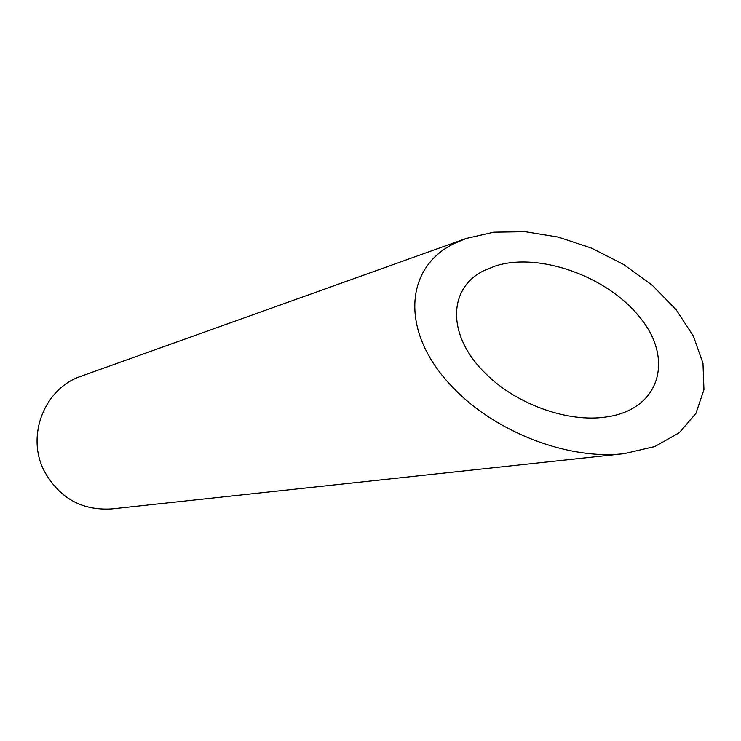 <?xml version="1.0" encoding="UTF-8"?>
<svg xmlns="http://www.w3.org/2000/svg" width="741" height="741" viewBox="0 0 741 741"><rect width="100%" height="100%" fill="white"/><g stroke="black" fill="none" stroke-linecap="round" stroke-linejoin="round"><path stroke-width="1.11" d="M484.382 270.419C447.564 287.841 446.48 336.062 486.003 373.927C516.079 404.03 567.736 422.972 606.434 416.933C659.499 409.699 674.421 359.811 640.233 317.806C606.972 275.578 538.096 251.977 495.007 266.102L484.382 270.419M624.098 453.668L654.803 446.545L679.265 432.763L695.956 413.339L703.95 389.655L702.977 363.34L693.391 336.099L676.07 309.581L652.293 285.294L623.598 264.491L591.67 248.189L558.269 237.101L525.11 231.701L493.858 232.183L466.07 238.491L455.085 243.159C403.104 267.371 399.556 335.043 455.419 389.998C496.609 432.207 568.393 460.281 624.098 453.668L111.493 508.937C81.658 510.605 59.234 497.961 44.21 470.989C25.833 435.671 44.608 388.154 81.056 376.252L466.061 238.5"/></g></svg>
